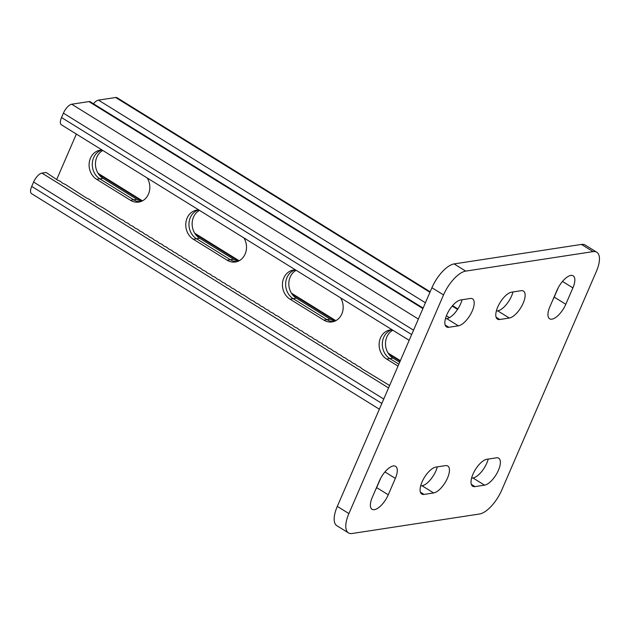 <?xml version="1.0" encoding="UTF-8"?>
<svg xmlns="http://www.w3.org/2000/svg" width="631" height="631" viewBox="0 0 631 631"><rect width="100%" height="100%" fill="white"/><g stroke="black" fill="none" stroke-linecap="round" stroke-linejoin="round"><path stroke-width="0.95" d="M570.858 275.431A15.633 6.499 -58.2 0 1 573.177 275.81A15.633 6.499 -58.2 0 1 572.901 287.878L565.802 304.284A15.633 6.499 -58.2 0 1 549.609 318.781A15.633 6.499 -58.2 0 1 549.893 306.713L556.984 290.315A15.633 6.499 -58.2 0 1 570.858 275.431M393.294 465.954A15.633 6.499 -58.2 0 1 395.613 466.333A15.633 6.499 -58.2 0 1 395.337 478.401L388.246 494.799A15.633 6.499 -58.2 0 1 372.053 509.304A15.633 6.499 -58.2 0 1 372.329 497.236L379.42 480.838A15.633 6.499 -58.2 0 1 393.294 465.954M596.768 252.226A25.011 10.396 121.8 0 1 596.327 271.535L501.7 490.192A25.011 10.396 121.8 0 1 479.505 514.005L352.177 533.495A25.011 10.396 121.8 0 1 348.462 532.887L336.859 525.702A25.011 10.396 -58.2 0 1 337.301 506.393L431.927 287.728A25.011 10.396 -58.2 0 1 454.123 263.916L581.451 244.426A25.011 10.396 -58.2 0 1 585.166 245.033L596.768 252.226A25.011 10.396 121.8 0 0 593.053 251.619L581.451 244.426M454.123 263.916L465.725 271.109L593.053 251.619M337.301 506.393L348.904 513.579L443.53 294.922L431.927 287.728M511.599 292.161L521.151 290.694A15.633 6.499 -58.2 0 1 523.47 291.08A15.633 6.499 -58.2 0 1 522.074 305.483A15.633 6.499 -58.2 0 1 509.327 318.032L499.776 319.491A15.633 6.499 -58.2 0 1 497.457 319.112A15.633 6.499 -58.2 0 1 498.853 304.71A15.633 6.499 -58.2 0 1 511.599 292.161M460.669 299.954L470.221 298.495A15.633 6.499 -58.2 0 1 472.54 298.873A15.633 6.499 -58.2 0 1 471.144 313.276A15.633 6.499 -58.2 0 1 458.39 325.825L448.846 327.284A15.633 6.499 -58.2 0 1 446.519 326.905A15.633 6.499 -58.2 0 1 447.915 312.503A15.633 6.499 -58.2 0 1 460.669 299.954M435.903 467.082L445.454 465.623A15.633 6.499 -58.2 0 1 447.773 466.001A15.633 6.499 -58.2 0 1 446.377 480.412A15.633 6.499 -58.2 0 1 433.623 492.953L424.079 494.42A15.633 6.499 -58.2 0 1 421.753 494.041A15.633 6.499 -58.2 0 1 423.149 479.631A15.633 6.499 -58.2 0 1 435.903 467.082M486.84 459.289L496.384 457.83A15.633 6.499 -58.2 0 1 498.711 458.209A15.633 6.499 -58.2 0 1 497.315 472.611A15.633 6.499 -58.2 0 1 484.561 485.16L475.009 486.619A15.633 6.499 -58.2 0 1 472.69 486.241A15.633 6.499 -58.2 0 1 474.086 471.838A15.633 6.499 -58.2 0 1 486.84 459.289M465.725 271.109A25.011 10.396 121.8 0 0 443.53 294.922M348.904 513.579A25.011 10.396 121.8 0 0 348.462 532.887M512.995 291.948A15.633 6.499 -58.2 0 1 497.725 310.838L496.329 311.051M558.325 287.57L554.207 297.091A15.633 6.499 -58.2 0 1 552.866 299.843M462.066 299.741A15.633 6.499 -58.2 0 1 446.787 318.631L445.399 318.844M380.761 478.085L376.644 487.605A15.633 6.499 -58.2 0 1 375.303 490.358M437.299 466.869A15.633 6.499 -58.2 0 1 422.029 485.767L420.632 485.98M488.228 459.076A15.633 6.499 -58.2 0 1 472.958 477.967L471.57 478.18M389.619 385.502L362.028 368.804L360.269 367.21L357.193 365.814L355.434 364.213L352.358 362.817L350.599 361.216L347.523 359.82L345.772 358.219L342.696 356.823L340.937 355.221L337.861 353.825L336.102 352.232L333.026 350.828L331.267 349.235L328.191 347.839L326.432 346.238L323.356 344.841L321.597 343.24L318.521 341.844L316.77 340.243L313.694 338.847L311.935 337.246L308.859 335.85L307.1 334.256L304.024 332.852L302.265 331.259L299.189 329.863L297.43 328.262L294.354 326.866L292.595 325.265L289.519 323.869L287.76 322.267L284.684 320.871L278.097 316.281L275.021 314.877L273.262 313.284L270.186 311.888L268.427 310.286L265.351 308.89L263.592 307.289L260.516 305.893L258.757 304.292L255.681 302.896L253.922 301.295L250.846 299.899L244.26 295.308L241.184 293.912L239.425 292.311L236.349 290.915L234.59 289.313L231.514 287.917L229.755 286.316L226.679 284.92L224.92 283.319L221.844 281.923L220.093 280.322L217.009 278.926L215.258 277.332L212.182 275.936L210.423 274.335L207.347 272.939L205.588 271.338L202.512 269.942L200.753 268.341L197.677 266.945L195.918 265.343L192.841 263.947L191.083 262.346L188.006 260.95L186.255 259.357L183.179 257.961L181.42 256.36L178.344 254.963L176.585 253.362L173.509 251.966L171.75 250.365L168.674 248.969L166.915 247.368L163.839 245.972L162.08 244.371L159.004 242.974L157.245 241.381L154.169 239.977L152.418 238.384L149.342 236.988L147.583 235.387L144.507 233.991L142.748 232.389L139.672 230.993L137.913 229.392L134.837 227.996L133.078 226.395L130.002 224.999L128.243 223.406L125.167 222.002L123.408 220.408L120.332 219.012L104.076 208.419L96.164 204.026L94.405 202.433L91.329 201.037L89.578 199.435L86.502 198.039L65.403 184.457L62.327 183.061L60.568 181.46L57.492 180.064L46.071 172.468L41.93 173.107L388.562 387.939M398.011 366.106L386.661 359.078A15.633 13.401 81.3 0 1 379.247 342.538A15.633 13.401 81.3 0 1 390.21 329.958A15.633 13.401 81.3 0 1 392.206 329.824M340.582 297.832A15.633 13.401 81.3 0 1 332.095 321.913A15.633 13.401 81.3 0 1 323.821 320.13L289.984 299.157A15.633 13.401 81.3 0 1 282.57 282.617A15.633 13.401 81.3 0 1 293.533 270.036A15.633 13.401 81.3 0 1 295.529 269.91M76.359 134.072L56.751 179.385M102.175 150.068A15.633 13.401 -98.7 0 0 100.179 150.202A15.633 13.401 -98.7 0 0 89.216 162.774A15.633 13.401 -98.7 0 0 96.63 179.314L130.467 200.287A15.633 13.401 -98.7 0 0 138.741 202.078A15.633 13.401 -98.7 0 0 147.228 177.989M198.852 209.989A15.633 13.401 -98.7 0 0 196.856 210.115A15.633 13.401 -98.7 0 0 185.893 222.696A15.633 13.401 -98.7 0 0 193.307 239.236L227.144 260.209A15.633 13.401 -98.7 0 0 235.418 261.991A15.633 13.401 -98.7 0 0 243.905 237.911M399.691 362.233L393.026 358.1L389.84 358.589A15.633 13.401 81.3 0 1 382.347 342.972A15.633 13.401 81.3 0 1 391.819 329.824A15.633 13.401 81.3 0 0 382.347 342.972A15.633 13.401 81.3 0 0 389.84 358.589L398.847 364.166L389.84 358.589L386.661 359.078M335.211 320.974A15.633 13.401 81.3 0 1 330.187 319.152L296.349 298.179L293.163 298.668A15.633 13.401 81.3 0 1 285.669 283.059A15.633 13.401 81.3 0 1 295.142 269.91A15.633 13.401 81.3 0 0 285.669 283.059A15.633 13.401 81.3 0 0 293.163 298.668L327 319.641L293.163 298.668L289.984 299.157M333.673 321.558A15.633 13.401 81.3 0 1 327 319.641A15.633 13.401 81.3 0 0 333.673 321.558M101.788 150.068A15.633 13.401 -98.7 0 0 92.315 163.216A15.633 13.401 -98.7 0 0 99.808 178.833L133.646 199.798A15.633 13.401 -98.7 0 0 140.319 201.715A15.633 13.401 -98.7 0 1 133.646 199.798L99.808 178.833A15.633 13.401 -98.7 0 1 92.315 163.216A15.633 13.401 -98.7 0 1 101.788 150.068M198.465 209.989A15.633 13.401 -98.7 0 0 188.992 223.137A15.633 13.401 -98.7 0 0 196.486 238.747L230.323 259.72A15.633 13.401 -98.7 0 0 236.996 261.636A15.633 13.401 -98.7 0 1 230.323 259.72L196.486 238.747A15.633 13.401 -98.7 0 1 188.992 223.137A15.633 13.401 -98.7 0 1 198.465 209.989M379.357 409.211L31.55 193.646A9.378 3.896 -58.2 0 1 31.716 186.405L33.609 182.036A9.378 3.896 -58.2 0 1 41.93 173.107M423.117 308.086L90.32 101.828A9.378 3.896 121.8 0 0 88.924 101.599L71.737 104.225A9.378 3.896 121.8 0 0 63.416 113.154L61.522 117.532A9.378 3.896 121.8 0 0 61.357 124.772L409.164 340.338M102.821 150.47A15.633 13.401 -98.7 0 0 95.455 164.068A15.633 13.401 -98.7 0 0 102.995 178.344L136.832 199.317A15.633 13.401 -98.7 0 0 141.857 201.131M199.499 210.391A15.633 13.401 -98.7 0 0 192.132 223.989A15.633 13.401 -98.7 0 0 199.672 238.266L233.509 259.231A15.633 13.401 -98.7 0 0 238.534 261.053M393.026 358.1A15.633 13.401 81.3 0 1 385.486 343.824A15.633 13.401 81.3 0 1 392.853 330.226M296.349 298.179A15.633 13.401 81.3 0 1 288.809 283.911A15.633 13.401 81.3 0 1 296.176 270.305M93.435 103.76A9.378 3.896 -58.2 0 1 98.475 100.132L115.67 97.505A9.378 3.896 -58.2 0 1 117.058 97.734L430.168 291.79M572.901 287.878L562.497 281.434M395.337 478.401L384.934 471.949M484.561 485.16L472.958 477.967M475.009 486.619L471.318 484.332M433.623 492.953L422.029 485.767M424.079 494.42L420.38 492.125M388.246 494.799L376.644 487.605M458.39 325.825L446.787 318.631M448.846 327.284L445.147 324.997M565.802 304.284L554.207 297.091M509.327 318.032L497.725 310.838M499.776 319.491L496.084 317.204M31.716 186.405L381.865 403.422M33.609 182.036L383.751 399.052M323.821 320.13L330.187 319.152M88.924 101.599L422.904 308.591M71.737 104.225L418.369 319.065M63.416 113.154L413.557 330.171M61.522 117.532L411.664 334.548M96.63 179.314L102.995 178.344M130.467 200.287L136.832 199.317M193.307 239.236L199.672 238.266M227.144 260.209L233.509 259.231M400.149 361.169L388.822 354.149M335.258 320.95L292.145 294.227M238.581 261.037L195.468 234.314M141.904 201.115L98.791 174.393M449.43 317.653L446.409 315.776M425.42 302.77L98.475 100.132M457.57 309.411L452.198 306.082M429.956 292.295L115.67 97.505M400.362 360.672L388.097 353.068M335.826 320.666L291.419 293.147M239.149 260.753L194.742 233.225M142.472 200.832L98.065 173.304M457.869 308.961L452.553 305.664"/></g></svg>
